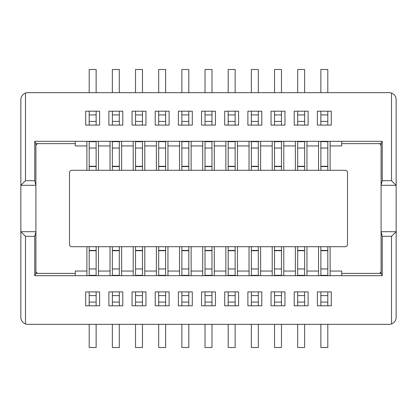 <?xml version="1.0" encoding="UTF-8"?>
<svg xmlns="http://www.w3.org/2000/svg" width="417" height="417" viewBox="0 0 417 417"><rect width="100%" height="100%" fill="white"/><g stroke="black" fill="none" stroke-linecap="round" stroke-linejoin="round"><path stroke-width="0.63" d="M98.459 246.723L98.459 275.684L86.877 275.684L86.877 271.05L75.289 271.05L75.289 275.684L34.752 275.684L34.762 236.298L25.484 236.298L25.484 323.936A6.948 6.948 0 0 0 27.798 324.332L389.202 324.332A6.948 6.948 0 0 0 391.516 323.936C394.435 322.727 395.983 320.543 396.15 317.384L396.15 231.711L391.516 236.298L391.516 323.936M330.123 246.723L330.123 271.05L341.711 271.05L341.711 275.684L382.248 275.684L382.248 236.298L391.516 236.298M330.123 271.05L330.123 275.684L98.459 275.658M192.284 305.802L192.284 291.9L178.382 291.9L178.382 305.802L192.284 305.802M169.114 305.802L169.114 291.9L155.218 291.9L155.218 305.802L169.114 305.802M215.448 291.9L201.552 291.9L201.552 305.802L215.448 305.802L215.448 291.9M271.05 305.802L284.952 305.802L284.952 291.9L271.05 291.9L271.05 305.802M261.782 291.9L247.886 291.9L247.886 305.802L261.782 305.802L261.782 291.9M224.716 305.802L238.618 305.802L238.618 291.9L224.716 291.9L224.716 305.802M122.786 305.802L122.786 291.9L108.884 291.9L108.884 305.802L122.786 305.802M132.048 305.802L145.95 305.802L145.95 291.9L132.048 291.9L132.048 305.802M331.286 305.802L331.286 291.9L317.384 291.9L317.384 305.802L331.286 305.802M308.116 291.9L294.214 291.9L294.214 305.802L308.116 305.802L308.116 291.9M99.616 291.9L85.714 291.9L85.714 305.802L99.616 305.802L99.616 291.9M25.484 323.936C22.565 322.727 21.017 320.543 20.85 317.384L20.85 231.711L25.484 236.298M382.238 236.298L381.091 231.711L396.15 231.711L396.15 99.616C395.983 96.457 394.435 94.273 391.516 93.064A6.948 6.948 0 0 0 389.202 92.668L27.798 92.668A6.948 6.948 0 0 0 25.484 93.064L25.484 180.702L34.762 180.702L35.909 185.289L35.909 273.364L75.289 273.364M34.752 275.684L35.909 273.364M34.762 236.298L35.909 231.711L20.85 231.711L20.85 185.289L35.909 185.289L35.909 145.95A2.314 2.314 0 0 1 38.223 143.636L35.909 143.636L35.909 145.95M86.877 271.05L86.877 246.723M98.459 271.05L110.041 271.05L110.041 275.658M110.041 271.05L110.041 246.723M121.623 246.723L121.623 275.658M121.623 271.05L133.211 271.05L133.211 275.658M133.211 271.05L133.211 246.723M144.793 246.723L144.793 275.658M144.793 271.05L156.375 271.05L156.375 275.658M156.375 271.05L156.375 246.723M167.957 246.723L167.957 275.658M167.957 271.05L179.539 271.05L179.539 275.658M179.539 271.05L179.539 246.723M191.127 246.723L191.127 275.658M191.127 271.05L202.709 271.05L202.709 275.658M202.709 271.05L202.709 246.723M214.291 246.723L214.291 275.658M214.291 271.05L225.873 271.05L225.873 275.658M225.873 271.05L225.873 246.723M237.461 246.723L237.461 275.658M237.461 271.05L249.043 271.05L249.043 275.658M249.043 271.05L249.043 246.723M260.625 246.723L260.625 275.658M260.625 271.05L272.207 271.05L272.207 275.658M272.207 271.05L272.207 246.723M283.789 246.723L283.789 275.658M283.789 271.05L295.377 271.05L295.377 275.658M295.377 271.05L295.377 246.723M306.959 246.723L306.959 275.658M306.959 271.05L318.541 271.05L318.541 275.658M318.541 271.05L318.541 246.723M382.248 275.684L381.091 273.364L381.091 143.636L341.711 143.636M341.711 273.364L381.091 273.364M25.484 93.064C22.565 94.273 21.017 96.457 20.85 99.616L20.85 185.289L25.484 180.702M188.807 324.332L188.807 347.502L181.859 347.502L181.859 324.332M205.023 324.332L205.023 347.502L211.977 347.502L211.977 324.332M228.193 324.332L228.193 347.502L235.141 347.502L235.141 324.332M281.475 324.332L281.475 347.502L274.527 347.502L274.527 324.332M251.357 324.332L251.357 347.502L258.311 347.502L258.311 324.332M327.809 324.332L327.809 347.502L320.861 347.502L320.861 324.332M304.639 324.332L304.639 347.502L297.691 347.502L297.691 324.332M135.525 324.332L135.525 347.502L142.473 347.502L142.473 324.332M158.689 324.332L158.689 347.502L165.643 347.502L165.643 324.332M112.361 324.332L112.361 347.502L119.309 347.502L119.309 324.332M89.191 324.332L89.191 347.502L96.139 347.502L96.139 324.332M391.516 93.064L391.516 180.702L396.15 185.289L381.091 185.289L382.238 180.702M38.223 273.364A2.314 2.314 0 0 1 35.909 271.05M86.877 170.277L86.877 141.316L382.248 141.316L381.091 143.636M71.818 246.723L345.182 246.723A2.314 2.314 0 0 0 347.502 244.409L347.502 172.591A2.314 2.314 0 0 0 345.182 170.277L71.818 170.277A2.314 2.314 0 0 0 69.498 172.591L69.498 244.409A2.314 2.314 0 0 0 71.818 246.723M96.139 275.684L96.139 246.723M89.191 275.684L89.191 246.723M119.309 275.684L119.309 246.723M112.361 275.684L112.361 246.723M112.361 275.335L119.309 275.335L112.361 275.335M142.473 275.684L142.473 246.723M135.525 275.684L135.525 246.723M135.525 275.335L142.473 275.335L135.525 275.335M165.643 275.684L165.643 246.723M158.689 275.684L158.689 246.723M158.689 275.335L165.643 275.335L158.689 275.335M181.859 275.684L181.859 246.723M188.807 275.684L188.807 246.723M181.859 275.335L188.807 275.335L181.859 275.335M211.977 275.684L211.977 246.723M205.023 275.684L205.023 246.723M205.023 275.335L211.977 275.335L205.023 275.335M235.141 275.684L235.141 246.723M228.193 275.684L228.193 246.723M228.193 275.335L235.141 275.335L228.193 275.335M258.311 275.684L258.311 246.723M251.357 275.684L251.357 246.723M251.357 275.335L258.311 275.335L251.357 275.335M274.527 275.684L274.527 246.723M281.475 275.684L281.475 246.723M274.527 275.335L281.475 275.335L274.527 275.335M297.691 275.684L297.691 246.723M304.639 275.684L304.639 246.723M297.691 275.335L304.639 275.335L297.691 275.335M320.861 275.684L320.861 246.723M327.809 275.684L327.809 246.723M320.861 275.335L327.809 275.335L320.861 275.335M330.123 141.342L330.123 170.277M381.091 271.05A2.314 2.314 0 0 1 378.777 273.364M181.859 305.802L181.859 291.9M188.807 305.802L188.807 291.9M165.643 305.802L165.643 291.9M158.689 305.802L158.689 291.9M211.977 305.802L211.977 291.9M205.023 305.802L205.023 291.9M274.527 305.802L274.527 291.9M281.475 305.802L281.475 291.9M251.357 305.802L251.357 291.9M258.311 305.802L258.311 291.9M235.141 305.802L235.141 291.9M228.193 305.802L228.193 291.9M119.309 305.802L119.309 291.9M112.361 305.802L112.361 291.9M142.473 305.802L142.473 291.9M135.525 305.802L135.525 291.9M320.861 305.802L320.861 291.9M327.809 305.802L327.809 291.9M304.639 305.802L304.639 291.9M297.691 305.802L297.691 291.9M96.139 305.802L96.139 291.9M89.191 305.802L89.191 291.9M169.114 125.1L169.114 111.198L155.218 111.198L155.218 125.1L169.114 125.1M167.957 141.342L167.957 170.277M156.375 170.277L156.375 141.342M191.127 141.342L191.127 170.277M179.539 170.277L179.539 141.342M178.382 125.1L192.284 125.1L192.284 111.198L178.382 111.198L178.382 125.1M215.448 111.198L201.552 111.198L201.552 125.1L215.448 125.1L215.448 111.198M214.291 141.342L214.291 170.277M202.709 170.277L202.709 141.342M260.625 141.342L260.625 170.277M249.043 170.277L249.043 141.342M237.461 141.342L237.461 170.277M225.873 170.277L225.873 141.342M224.716 125.1L238.618 125.1L238.618 111.198L224.716 111.198L224.716 125.1M247.886 125.1L261.782 125.1L261.782 111.198L247.886 111.198L247.886 125.1M283.789 141.342L283.789 170.277M272.207 170.277L272.207 141.342M271.05 111.198L271.05 125.1L284.952 125.1L284.952 111.198L271.05 111.198M331.286 111.198L317.384 111.198L317.384 125.1L331.286 125.1L331.286 111.198M294.214 125.1L308.116 125.1L308.116 111.198L294.214 111.198L294.214 125.1M318.541 170.277L318.541 141.342M306.959 141.342L306.959 170.277M295.377 170.277L295.377 141.342M121.623 141.342L121.623 170.277M110.041 170.277L110.041 141.342M144.793 141.342L144.793 170.277M133.211 170.277L133.211 141.342M145.95 125.1L145.95 111.198L132.048 111.198L132.048 125.1L145.95 125.1M122.786 111.198L108.884 111.198L108.884 125.1L122.786 125.1L122.786 111.198M98.459 141.342L98.459 170.277M99.616 125.1L99.616 111.198L85.714 111.198L85.714 125.1L99.616 125.1M391.516 180.702L382.248 180.702L382.248 141.316M86.877 145.95L75.289 145.95L75.289 141.316L34.752 141.316L34.762 180.702M304.639 92.668L304.639 69.498L297.691 69.498L297.691 92.668M274.527 92.668L274.527 69.498L281.475 69.498L281.475 92.668M235.141 92.668L235.141 69.498L228.193 69.498L228.193 92.668M258.311 92.668L258.311 69.498L251.357 69.498L251.357 92.668M135.525 92.668L135.525 69.498L142.473 69.498L142.473 92.668M158.689 92.668L158.689 69.498L165.643 69.498L165.643 92.668M211.977 92.668L211.977 69.498L205.023 69.498L205.023 92.668M188.807 92.668L188.807 69.498L181.859 69.498L181.859 92.668M119.309 92.668L119.309 69.498L112.361 69.498L112.361 92.668M327.809 92.668L327.809 69.498L320.861 69.498L320.861 92.668M96.139 92.668L96.139 69.498L89.191 69.498L89.191 92.668M34.752 141.316L35.909 143.636M75.289 143.636L38.223 143.636M89.191 250.435L96.139 250.435M89.191 275.335L96.139 275.335M89.191 268.965L96.139 268.965M112.361 250.435L119.309 250.435M112.361 268.965L119.309 268.965M135.525 250.435L142.473 250.435M135.525 268.965L142.473 268.965M158.689 250.435L165.643 250.435M158.689 268.965L165.643 268.965M181.859 268.965L188.807 268.965M181.859 250.435L188.807 250.435M205.023 250.435L211.977 250.435M205.023 268.965L211.977 268.965M228.193 250.435L235.141 250.435M228.193 268.965L235.141 268.965M251.357 250.435L258.311 250.435M251.357 268.965L258.311 268.965M274.527 268.965L281.475 268.965M274.527 250.435L281.475 250.435M297.691 268.965L304.639 268.965M297.691 250.435L304.639 250.435M320.861 268.965L327.809 268.965M320.861 250.435L327.809 250.435M330.123 145.95L341.711 145.95L341.711 141.342M378.777 143.636A2.314 2.314 0 0 1 381.091 145.95M158.689 111.198L158.689 125.1M165.643 111.198L165.643 125.1M167.957 145.95L179.539 145.95M165.643 141.316L165.643 170.277M158.689 141.316L158.689 170.277M144.793 145.95L156.375 145.95M191.127 145.95L202.709 145.95M188.807 141.316L188.807 170.277M181.859 141.316L181.859 170.277M181.859 111.198L181.859 125.1M188.807 111.198L188.807 125.1M205.023 111.198L205.023 125.1M211.977 111.198L211.977 125.1M214.291 145.95L225.873 145.95M211.977 141.316L211.977 170.277M205.023 141.316L205.023 170.277M260.625 145.95L272.207 145.95M251.357 141.316L251.357 170.277M258.311 141.316L258.311 170.277M237.461 145.95L249.043 145.95M228.193 141.316L228.193 170.277M235.141 141.316L235.141 170.277M228.193 111.198L228.193 125.1M235.141 111.198L235.141 125.1M251.357 111.198L251.357 125.1M258.311 111.198L258.311 125.1M283.789 145.95L295.377 145.95M281.475 141.316L281.475 170.277M274.527 141.316L274.527 170.277M274.527 111.198L274.527 125.1M281.475 111.198L281.475 125.1M320.861 111.198L320.861 125.1M327.809 111.198L327.809 125.1M297.691 111.198L297.691 125.1M304.639 111.198L304.639 125.1M320.861 141.316L320.861 170.277M327.809 141.316L327.809 170.277M306.959 145.95L318.541 145.95M304.639 141.316L304.639 170.277M297.691 141.316L297.691 170.277M121.623 145.95L133.211 145.95M112.361 141.316L112.361 170.277M119.309 141.316L119.309 170.277M98.459 145.95L110.041 145.95M135.525 141.316L135.525 170.277M142.473 141.316L142.473 170.277M135.525 111.198L135.525 125.1M142.473 111.198L142.473 125.1M112.361 111.198L112.361 125.1M119.309 111.198L119.309 125.1M89.191 141.316L89.191 170.277M96.139 141.316L96.139 170.277M89.191 111.198L89.191 125.1M96.139 111.198L96.139 125.1M158.689 141.665L165.643 141.665M158.689 148.035L165.643 148.035M158.689 166.565L165.643 166.565M181.859 166.565L188.807 166.565M181.859 148.035L188.807 148.035M181.859 141.665L188.807 141.665M205.023 166.565L211.977 166.565M205.023 148.035L211.977 148.035M205.023 141.665L211.977 141.665M251.357 148.035L258.311 148.035M251.357 141.665L258.311 141.665M251.357 166.565L258.311 166.565M228.193 166.565L235.141 166.565M228.193 148.035L235.141 148.035M228.193 141.665L235.141 141.665M274.527 141.665L281.475 141.665M274.527 148.035L281.475 148.035M274.527 166.565L281.475 166.565M320.861 166.565L327.809 166.565M320.861 148.035L327.809 148.035M320.861 141.665L327.809 141.665M297.691 141.665L304.639 141.665M297.691 148.035L304.639 148.035M297.691 166.565L304.639 166.565M112.361 166.565L119.309 166.565M112.361 148.035L119.309 148.035M112.361 141.665L119.309 141.665M135.525 166.565L142.473 166.565M135.525 148.035L142.473 148.035M135.525 141.665L142.473 141.665M89.191 148.035L96.139 148.035M89.191 141.665L96.139 141.665M89.191 166.565L96.139 166.565M341.711 275.658L330.123 275.658M86.877 275.658L75.289 275.658M89.191 250.721L96.139 250.721M112.361 250.721L119.309 250.721M135.525 250.721L142.473 250.721M158.689 250.721L165.643 250.721M181.859 250.721L188.807 250.721M205.023 250.721L211.977 250.721M228.193 250.721L235.141 250.721M251.357 250.721L258.311 250.721M274.527 250.721L281.475 250.721M297.691 250.721L304.639 250.721M320.861 250.721L327.809 250.721M181.859 295.606L188.807 295.606M158.689 295.606L165.643 295.606M205.023 295.606L211.977 295.606M274.527 295.606L281.475 295.606M251.357 295.606L258.311 295.606M228.193 295.606L235.141 295.606M112.361 295.606L119.309 295.606M135.525 295.606L142.473 295.606M320.861 295.606L327.809 295.606M297.691 295.606L304.639 295.606M89.191 295.606L96.139 295.606M75.289 141.342L86.877 141.342M181.859 302.096L188.807 302.096M158.689 302.096L165.643 302.096M205.023 302.096L211.977 302.096M274.527 302.096L281.475 302.096M251.357 302.096L258.311 302.096M228.193 302.096L235.141 302.096M112.361 302.096L119.309 302.096M135.525 302.096L142.473 302.096M320.861 302.096L327.809 302.096M297.691 302.096L304.639 302.096M89.191 302.096L96.139 302.096M158.689 121.394L165.643 121.394M158.689 166.279L165.643 166.279M181.859 166.279L188.807 166.279M181.859 121.394L188.807 121.394M205.023 121.394L211.977 121.394M205.023 166.279L211.977 166.279M251.357 166.279L258.311 166.279M228.193 166.279L235.141 166.279M228.193 121.394L235.141 121.394M251.357 121.394L258.311 121.394M274.527 166.279L281.475 166.279M274.527 121.394L281.475 121.394M320.861 121.394L327.809 121.394M297.691 121.394L304.639 121.394M320.861 166.279L327.809 166.279M297.691 166.279L304.639 166.279M112.361 166.279L119.309 166.279M135.525 166.279L142.473 166.279M135.525 121.394L142.473 121.394M112.361 121.394L119.309 121.394M89.191 166.279L96.139 166.279M89.191 121.394L96.139 121.394M158.689 114.904L165.643 114.904M181.859 114.904L188.807 114.904M205.023 114.904L211.977 114.904M228.193 114.904L235.141 114.904M251.357 114.904L258.311 114.904M274.527 114.904L281.475 114.904M320.861 114.904L327.809 114.904M297.691 114.904L304.639 114.904M135.525 114.904L142.473 114.904M112.361 114.904L119.309 114.904M89.191 114.904L96.139 114.904"/></g></svg>
